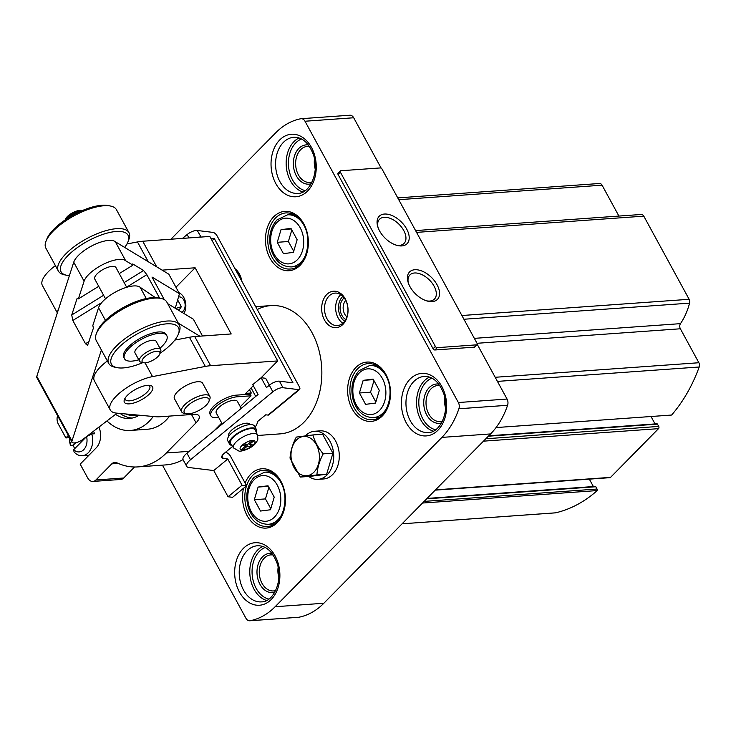 <?xml version="1.0" encoding="UTF-8"?>
<svg xmlns="http://www.w3.org/2000/svg" width="736" height="736" viewBox="0 0 736 736"><rect width="100%" height="100%" fill="white"/><g stroke="black" fill="none" stroke-linecap="round" stroke-linejoin="round"><path stroke-width="1.1" d="M298.098 617.302A6.026 4.342 -94.1 0 0 298.476 617.292A6.026 4.342 -94.1 0 0 298.853 617.246A80.38 57.859 -94.1 0 0 323.84 603.253L490.59 433.927A80.38 57.859 -94.1 0 0 507.582 405.288A6.026 4.342 -94.1 0 0 507.058 399.05L477.278 344.43M381.211 168.231L353.694 117.76A6.026 4.342 -94.1 0 0 349.839 115.23A6.026 4.342 -94.1 0 0 349.462 115.276M162.454 465.143L245.925 618.24A6.026 4.342 -94.1 0 0 249.78 620.77A6.026 4.342 -94.1 0 0 250.157 620.724A80.38 57.859 -94.1 0 0 275.135 606.731L441.894 437.405A80.38 57.859 -94.1 0 0 458.887 408.765A6.026 4.342 -94.1 0 0 458.362 402.528L304.998 121.238A6.026 4.342 -94.1 0 0 301.144 118.708A6.026 4.342 -94.1 0 0 300.766 118.754A80.38 57.859 -94.1 0 0 275.779 132.747L170.927 239.218M338.468 173.07A1.61 0.938 44.6 0 0 338.036 173.254A1.61 0.938 44.6 0 0 338.063 174.46L433.09 348.744A1.61 0.938 44.6 0 0 434.912 349.977L474.426 347.153A1.61 0.938 44.6 0 0 474.858 346.969L477.14 344.65A1.61 0.938 44.6 0 0 477.112 343.445L382.085 169.16A1.61 0.938 44.6 0 0 380.264 167.937L340.75 170.752A1.61 0.938 44.6 0 0 340.317 170.936A1.61 0.938 44.6 0 0 340.354 172.141L435.372 346.426A1.61 0.938 44.6 0 0 437.193 347.659L476.707 344.834A1.61 0.938 44.6 0 0 477.14 344.65M554.926 512.872A4.02 2.889 -94.1 0 0 555.257 512.872A4.02 2.889 -94.1 0 0 555.588 512.826A160.752 115.718 -94.1 0 0 597.227 490.562A1.61 1.159 -94.1 0 0 597.043 489.044L595.792 486.754A0.8 0.58 -94.1 0 0 594.982 486.56M422.528 503.038L597.227 490.562M593.382 486.551L589.334 479.136M435.234 490.139L609.951 477.664A1.61 1.159 -94.1 0 0 610.549 477.37L658.518 428.656A1.61 1.159 -94.1 0 0 658.72 426.42L657.469 424.129A0.8 0.58 -94.1 0 0 656.659 423.936M655.049 423.927L651.01 416.512M496.055 427.57L671.609 415.04A160.752 115.718 -94.1 0 0 699.2 366.997A4.02 2.889 -94.1 0 0 698.878 362.738L680.368 328.78A4.02 2.889 -94.1 0 1 680.487 323.647A64.299 46.285 -94.1 0 0 689.577 303.14A4.02 2.889 -94.1 0 0 689.135 299.294L643.807 216.154A4.02 2.889 -94.1 0 0 641.231 214.47L415.573 230.58L641.231 214.47M618.912 216.062L602.076 185.187A4.02 2.889 -94.1 0 0 599.509 183.494A4.02 2.889 -94.1 0 0 599.178 183.54M257.618 435.482L280.039 433.881A64.299 46.285 -94.1 0 0 304.042 422.151A64.299 46.285 -94.1 0 0 318.522 348.698A64.299 46.285 -94.1 0 0 270.885 305.596A64.299 46.285 -94.1 0 0 257.25 309.543M234.959 268.658A18.29 13.165 85.9 0 1 241.886 281.373M326.729 294.529A18.29 13.165 85.9 0 1 347.916 307.74A18.29 13.165 85.9 0 1 329.912 326.02A18.29 13.165 85.9 0 1 326.729 294.529M401.819 245.916A19.55 11.463 -135.4 0 1 396.916 245.355A19.55 11.463 -135.4 0 1 377.697 226.43A19.55 11.463 -135.4 0 1 387.154 214.148A19.55 11.463 -135.4 0 1 407.431 230.524A19.55 11.463 -135.4 0 1 401.819 245.916M432.179 301.604A19.55 11.463 -135.4 0 1 427.285 301.042A19.55 11.463 -135.4 0 1 408.066 282.118A19.55 11.463 -135.4 0 1 417.514 269.836A19.55 11.463 -135.4 0 1 437.791 286.221A19.55 11.463 -135.4 0 1 432.179 301.604M329.01 296.065A16.275 11.712 85.9 0 1 335.082 293.094A16.275 11.712 85.9 0 1 347.926 308.494A16.275 11.712 85.9 0 1 337.401 325.57A16.275 11.712 85.9 0 1 325.34 314.658A16.275 11.712 85.9 0 1 329.01 296.065M342.829 323.214A16.275 11.712 85.9 0 1 340.142 295.274A16.275 11.712 85.9 0 1 340.786 294.658M344.65 321.218A14.269 10.267 85.9 0 1 342.424 296.81A14.269 10.267 85.9 0 1 342.884 296.369M345.736 319.516A12.061 8.676 85.9 0 1 340.17 309.718A12.061 8.676 85.9 0 1 343.408 298.614A12.061 8.676 85.9 0 1 344.19 297.905M346.914 316.811A9.881 7.112 85.9 0 1 345.745 300.417M235.98 270.526A16.275 11.712 85.9 0 1 241.794 281.198M237.673 273.645A12.061 8.676 85.9 0 1 238.363 273.038M239.2 276.442A9.881 7.112 85.9 0 1 239.918 275.549M408.36 283.038A17.213 10.092 -135.4 0 1 409.906 274.942A17.213 10.092 -135.4 0 1 429.254 279.827A17.213 10.092 -135.4 0 1 434.433 299.092A17.213 10.092 -135.4 0 1 429.815 301.052A17.213 10.092 -135.4 0 1 426.356 300.766M377.991 227.35A17.213 10.092 -135.4 0 1 379.537 219.245A17.213 10.092 -135.4 0 1 398.884 224.13A17.213 10.092 -135.4 0 1 404.064 243.404A17.213 10.092 -135.4 0 1 399.455 245.355A17.213 10.092 -135.4 0 1 395.996 245.079M375.544 403.061L379.307 390.43L373.115 379.086L363.17 380.365L359.407 392.996L365.599 404.349L375.544 403.061M293.388 252.374L297.142 239.743L290.959 228.39L281.014 229.678L277.251 242.31L283.434 253.653L293.388 252.374M270.471 509.763L274.224 497.131L268.042 485.778L258.097 487.066L254.334 499.698L260.526 511.042L270.471 509.763M373.98 380.659L370.539 392.205L375.866 401.976M370.539 392.205L359.407 392.996M373.419 379.638L363.17 380.365M268.898 487.361L265.466 498.907L270.793 508.677M265.466 498.907L254.334 499.698M268.346 486.33L258.097 487.066M291.815 229.972L288.383 241.509L293.71 251.28M288.383 241.509L277.251 242.31M291.254 228.942L281.014 229.678M169.602 416.088A50.232 36.165 85.9 0 1 147.421 429.244L130.447 430.459A50.232 36.165 85.9 0 1 107.014 420.974M153.217 416.493A50.232 36.165 85.9 0 1 130.447 430.459M208.932 401.414L209.797 399.16A16.072 5.971 151.4 0 0 209.834 396.419L202.685 383.318A16.072 5.971 151.4 0 0 197.708 381.726A16.072 5.971 151.4 0 0 181.148 388.645A16.072 5.971 151.4 0 0 174.46 398.7L181.608 411.81A16.072 5.971 151.4 0 0 183.926 413.264L186.3 413.761A14.067 5.226 151.4 0 0 199.116 410.338A14.067 5.226 151.4 0 0 208.932 401.414A14.067 5.226 151.4 0 0 204.608 397.633A14.067 5.226 151.4 0 0 188.048 405.343A14.067 5.226 151.4 0 0 186.3 413.761M129.352 403.862A16.072 5.971 -28.6 0 1 124.412 399.538A16.072 5.971 -28.6 0 1 135.626 389.344A16.072 5.971 -28.6 0 1 150.273 385.434A16.072 5.971 -28.6 0 1 148.276 395.057A16.072 5.971 -28.6 0 1 129.352 403.862M213.974 430.891L221.729 423.025M240.295 406.704L251.04 395.802L250.148 394.165L236.238 395.158A18.087 6.716 151.4 0 0 217.598 402.932A18.087 6.716 151.4 0 0 210.073 414.248L210.965 415.886A18.087 6.716 151.4 0 0 216.568 417.671L218.721 417.514M250.148 394.165L251.289 392.996L245.723 393.401L253.294 385.71M261.151 377.734L277.702 360.925L210.616 365.718A40.186 14.932 151.4 0 0 205.335 366.427L152.536 376.602A32.154 11.942 151.4 0 0 121.504 391.478A32.154 11.942 151.4 0 0 110.262 409.98A32.154 11.942 151.4 0 0 116.564 413.126L155.802 416.732A40.186 14.932 151.4 0 0 160.356 416.742L194.056 414.34A16.072 5.971 151.4 0 1 199.033 415.923A16.072 5.971 151.4 0 1 196.052 422.823L166.354 452.971A76.36 54.961 -94.1 0 1 137.853 466.9A76.36 54.961 -94.1 0 1 116.96 462.834A8.041 5.787 -94.1 0 0 114.761 462.41A8.041 5.787 -94.1 0 0 111.762 463.873L95.901 479.982A8.041 5.787 -94.1 0 1 92.902 481.445A8.041 5.787 -94.1 0 1 87.768 478.069L80.169 464.14L96.158 447.902A16.072 11.574 -94.1 0 0 98.974 427.22M178.903 292.68A13.064 9.402 85.9 0 1 183.844 297.546A13.064 9.402 85.9 0 1 183.908 313.499M202.124 335.266A13.064 9.402 85.9 0 1 203.357 335.938M175.941 287.252L195.123 267.784L162.122 270.14M174.818 340.087L189.437 337.272A40.186 14.932 151.4 0 1 194.718 336.554L231.196 333.951L195.123 267.784M55.402 265.641A32.154 11.942 151.4 0 0 42.384 285.485L57.334 312.901M277.702 360.925L209.834 236.44L142.738 241.233A40.186 14.932 151.4 0 0 137.466 241.942L126.951 243.966M249.449 389.62L251.289 392.996M137.853 466.9L165.683 464.913A76.36 54.961 -94.1 0 0 183.043 459.595M92.902 481.445L120.732 479.458A8.041 5.787 -94.1 0 0 123.731 477.995L134.559 466.992M57.592 415.674A8.041 5.787 -94.1 0 0 58.291 424.01L65.881 437.938L68.356 435.418M69.543 437.672L65.881 437.938M107.382 360.971A32.154 11.942 151.4 0 0 94.364 380.816L110.262 409.98M59.018 307.685A32.154 11.942 151.4 0 0 57.739 311.65M136.215 415.325A35.622 25.64 85.9 0 1 130.631 414.423M137.604 415.058A35.622 25.64 85.9 0 1 134.688 415.5A35.622 25.64 85.9 0 1 125.764 413.972M132.213 418.066A38.18 27.48 85.9 0 1 120.143 413.457M139.214 415.205A38.18 27.48 85.9 0 1 129.582 418.425A38.18 27.48 85.9 0 1 115.561 414.34M148.792 385.278A13.901 5.161 -28.6 0 1 149.721 386.161A13.901 5.161 -28.6 0 1 143.943 394.855A13.901 5.161 -28.6 0 1 129.619 400.835A13.901 5.161 -28.6 0 1 125.313 399.464A13.901 5.161 -28.6 0 1 125.074 398.204M251.04 395.802L237.13 396.796A18.087 6.716 151.4 0 0 218.491 404.57A18.087 6.716 151.4 0 0 210.965 415.886M209.834 396.419A16.072 5.971 151.4 0 0 204.856 394.836A16.072 5.971 151.4 0 0 188.296 401.755A16.072 5.971 151.4 0 0 181.608 411.81M178.535 296.884A8.041 5.787 85.9 0 1 183.908 300.242A8.041 5.787 85.9 0 1 181.875 312.266M159.629 298.154L146.823 274.675L143.594 270.517L132.747 263.939L132.912 265.144L125.681 260.756A24.113 8.961 151.4 0 0 103.5 264.215A24.113 8.961 151.4 0 0 84.097 281.207L78.366 298.899L77.114 298.374L71.742 314.99L72.809 320.482L85.496 343.749L87.593 345.396L93.371 328.182L92.837 325.441L98.56 307.74A24.113 8.961 -28.6 0 1 117.962 290.748A24.113 8.961 -28.6 0 1 140.153 287.288L155.305 297.574M140.153 287.288L146.28 298.54M178.305 323.15L199.824 336.196M202.52 336.002L193.384 319.24L167.679 303.655M117.061 413.172L82.423 439.732A8.041 2.99 -28.6 0 1 72.018 442.143L36.837 377.605A8.041 2.99 -28.6 0 1 36.8 376.381L73.738 262.209A24.113 8.961 -28.6 0 1 93.141 245.208A24.113 8.961 -28.6 0 1 115.322 241.758L168.829 274.197L179.455 293.692L151.984 277.04L164.303 299.626M115.322 241.758L125.681 260.756M72.018 442.143A8.041 2.99 -28.6 0 1 71.99 440.919L101.393 349.996M175.646 308.485L181.35 306.682A40.186 14.932 -28.6 0 1 179.906 308.862A32.154 11.942 -28.6 0 1 178.379 310.141M179.455 293.692L175.251 308.246M177.652 299.92L181.35 306.682M132.912 265.144L119.25 273.599M98.716 286.313L78.366 298.899M126.712 287.279L115.957 267.554A12.061 4.48 151.4 0 0 115.524 267.039A12.061 4.48 151.4 0 0 102.451 269.827A12.061 4.48 151.4 0 0 94.788 279.1L105.533 298.825M142.545 362.268A10.046 3.735 -28.6 0 1 150.392 353.142A10.046 3.735 -28.6 0 1 159.804 353.933A10.046 3.735 -28.6 0 1 152.794 360.309A10.046 3.735 -28.6 0 1 143.63 362.747A10.046 3.735 -28.6 0 1 142.545 362.268M143.63 362.747L141.266 362.25A12.061 4.48 -28.6 0 1 139.95 361.68A12.061 4.48 -28.6 0 1 139.527 361.164A12.061 4.48 -28.6 0 1 147.964 351.458A12.061 4.48 -28.6 0 1 160.696 349.618A12.061 4.48 -28.6 0 1 160.669 351.679L159.804 353.933M139.527 361.164L135.056 352.976A12.061 4.48 -28.6 0 1 143.502 343.27A12.061 4.48 -28.6 0 1 156.234 341.43L160.696 349.618M138.773 359.784A24.113 8.961 -28.6 0 1 125.332 359.775A24.113 8.961 -28.6 0 1 124.476 358.745A24.113 8.961 -28.6 0 1 141.358 339.333A24.113 8.961 -28.6 0 1 166.814 335.662A24.113 8.961 -28.6 0 1 159.942 348.238M124.476 358.745L123.758 357.429A24.113 8.961 -28.6 0 1 140.64 338.026A24.113 8.961 -28.6 0 1 166.106 334.346L166.814 335.662M142.931 362.6A38.18 14.186 -28.6 0 1 116.932 367.623A38.18 14.186 -28.6 0 1 112.774 365.792A38.18 14.186 -28.6 0 1 142.618 331.136A38.18 14.186 -28.6 0 1 178.37 334.126A38.18 14.186 -28.6 0 1 160.062 353.262M116.932 367.623L114.558 367.126A40.186 14.932 -28.6 0 1 110.179 365.203A40.186 14.932 -28.6 0 1 108.753 363.492A40.186 14.932 -28.6 0 1 136.887 331.145A40.186 14.932 -28.6 0 1 179.326 325.018A40.186 14.932 -28.6 0 1 179.234 331.872L178.37 334.126M108.753 363.492L96.25 340.556A40.186 14.932 -28.6 0 1 96.342 333.702A40.186 14.932 -28.6 0 1 124.384 308.209A40.186 14.932 -28.6 0 1 161.009 298.448A40.186 14.932 -28.6 0 1 166.824 302.082L179.326 325.018M96.342 333.702L97.207 331.448A38.18 14.186 -28.6 0 1 123.85 307.225A38.18 14.186 -28.6 0 1 158.645 297.951L161.009 298.448M69.405 275.595A38.18 14.186 -28.6 0 1 66.562 275.246A38.18 14.186 -28.6 0 1 62.404 273.415A38.18 14.186 -28.6 0 1 92.248 238.758A38.18 14.186 -28.6 0 1 128 241.739A38.18 14.186 -28.6 0 1 124.669 247.425M66.562 275.246L64.198 274.749A40.186 14.932 -28.6 0 1 59.818 272.826A40.186 14.932 -28.6 0 1 58.383 271.106A40.186 14.932 -28.6 0 1 86.526 238.758A40.186 14.932 -28.6 0 1 128.956 232.631A40.186 14.932 -28.6 0 1 128.864 239.485L128 241.739M58.383 271.106L45.88 248.179A40.186 14.932 -28.6 0 1 45.972 241.325A40.186 14.932 -28.6 0 1 74.023 215.832A40.186 14.932 -28.6 0 1 110.648 206.062A40.186 14.932 -28.6 0 1 116.454 209.705L128.956 232.631M45.972 241.325L46.837 239.062A38.18 14.186 -28.6 0 1 73.48 214.848A38.18 14.186 -28.6 0 1 108.275 205.565L110.648 206.062M65.734 219.53A12.061 4.48 -28.6 0 1 81.622 210.873M65.145 219.935L65.403 219.264A10.046 3.735 -28.6 0 1 72.413 212.888A10.046 3.735 -28.6 0 1 81.567 210.441L82.276 210.588M212.097 240.589L214.397 238.685L292.983 382.83L279.413 381.174A8.041 2.99 151.4 0 0 269.284 385.241L266.487 387.559L261.124 377.724L252.724 384.661L258.078 394.487L186.935 453.201A12.061 4.48 151.4 0 0 183.135 459.807L186.705 466.357A12.061 4.48 -28.6 0 1 190.504 459.761L272.863 391.8A8.041 2.99 -28.6 0 1 282.983 387.725L298.816 389.657A4.02 1.72 50.5 0 0 299.589 389.482A4.02 1.72 50.5 0 0 299.294 386.658L217.129 235.962A4.02 1.72 50.5 0 0 213.081 232.41L197.248 230.478L201.084 237.066M225.179 452.566L226.458 452.723A4.02 1.72 -129.5 0 1 230.506 456.274L246.588 485.751L232.576 497.315L228.059 496.763L213.762 470.552L188.885 467.516A12.061 4.48 -28.6 0 1 186.705 466.357M221.932 456.026L223.247 458.445L227.774 458.997L242.061 485.208L246.588 485.751M255.079 427.11A20.093 7.461 -28.6 0 0 257.342 421.746L265.742 414.81L268.005 415.086A4.02 1.72 50.5 0 0 268.778 414.911L299.589 389.482M255.723 396.437L251.096 387.946M214.397 238.685L210.818 238.252M182.473 238.39L187.128 234.554A8.041 2.99 -28.6 0 1 197.248 230.478M232.585 446.448L224.324 453.266A8.041 2.99 -28.6 0 0 221.794 457.672A8.041 2.99 -28.6 0 0 223.247 458.445M198.232 237.268A8.041 2.99 -28.6 0 1 200.827 237.029M242.061 485.208L228.059 496.763M228.887 436.154L228.767 435.933A12.061 4.48 -28.6 0 1 237.204 426.227A12.061 4.48 -28.6 0 1 249.936 424.387L250.056 424.608M213.762 470.552L227.774 458.997M269.394 385.158L265.65 378.276L261.124 377.724M231.904 445.446A15.272 5.676 -28.6 0 1 229.512 444.02L227.728 440.744A15.272 5.676 -28.6 0 1 238.418 428.453A15.272 5.676 -28.6 0 1 254.546 426.126L256.33 429.401A15.272 5.676 -28.6 0 1 256.229 432.179M229.512 444.02A15.272 5.676 -28.6 0 1 240.203 431.728A15.272 5.676 -28.6 0 1 256.33 429.401M230.672 443.606A14.067 5.226 -28.6 0 1 240.424 432.124A14.067 5.226 -28.6 0 1 255.355 430.146L257.434 435.004A13.57 5.042 -28.6 0 0 243.036 436.917A13.57 5.042 -28.6 0 0 233.625 447.994L230.672 443.606M249.338 444.516L253.745 440.873L252.163 440.68L247.756 444.323L244.196 443.891L242.236 445.51L245.796 445.942L241.38 449.586L242.963 449.779L247.379 446.136L250.939 446.568L252.899 444.949L249.338 444.516L248.777 443.486M222.281 424.037L216.264 412.997A12.061 4.48 -28.6 0 1 224.701 403.3A12.061 4.48 -28.6 0 1 237.434 401.46L241.224 408.406M249.854 444.581L250.939 446.568M244.711 443.955L245.796 445.942M242.402 448.739L242.963 449.779M246.293 444.148L247.379 446.136M314.622 431.259L320.178 430.864A24.113 17.36 85.9 0 1 339.213 453.68A24.113 17.36 85.9 0 1 323.619 478.961L318.053 479.366A24.113 17.36 -94.1 0 0 327.051 474.968A24.113 17.36 -94.1 0 0 332.479 447.424A24.113 17.36 -94.1 0 0 314.622 431.259A24.113 17.36 -94.1 0 0 305.615 435.657A24.113 17.36 -94.1 0 0 305.431 435.841M308.743 476.459A24.113 17.36 -94.1 0 0 318.053 479.366M300.343 477.057L290.03 458.142C290.481 451.269 292.569 444.25 296.295 437.092L312.874 434.948C314.677 441.37 318.118 447.672 323.187 453.864C319.47 460.975 317.382 467.995 316.922 474.922L300.343 477.057L310.068 476.367L326.646 474.223L316.922 474.922M326.646 474.223L332.911 453.174L322.598 434.258L312.874 434.948M332.911 453.174L323.187 453.864M296.452 440.054A19.688 14.177 85.9 0 1 319.277 454.287A19.688 14.177 85.9 0 1 299.883 473.975A19.688 14.177 85.9 0 1 296.452 440.054M86.627 436.807A12.061 8.676 85.9 0 1 83.628 449.77A12.061 8.676 85.9 0 1 73.655 449.714L85.772 437.414M87.501 436.117L91.742 433.973A16.072 11.574 85.9 0 1 82.257 455.713A16.072 11.574 85.9 0 1 74.051 451.941L73.655 449.714M71.686 441.526L70.076 443.164A12.061 8.676 85.9 0 1 69.69 437.865M70.076 443.164L70.481 445.39A16.072 11.574 85.9 0 1 69.552 437.607M91.742 433.973L94.53 433.771A16.072 11.574 -94.1 0 0 93.619 431.379M70.481 445.39L73.26 445.188A16.072 11.574 -94.1 0 0 74.695 448.656M75.642 442.778L73.26 445.188M304.998 121.238L353.694 117.76M458.362 402.528L507.058 399.05M555.257 512.872L402.077 523.811L555.588 512.826M424.157 501.391L597.043 489.044M426.678 498.824L595.792 486.754M435.5 489.863L610.549 477.37M483.469 441.158L658.518 428.656M485.824 438.766L658.72 426.42M488.354 436.2L657.469 424.129M497.435 381.395L699.2 366.997M495.19 377.283L698.878 362.738M477.029 343.289L680.368 328.78M474.334 338.358L680.487 323.647M463.919 319.249L689.577 303.14M461.886 315.514L689.135 299.294M416.558 232.383L643.807 216.154M398.737 199.695L602.076 185.187M273.7 216.798A29.744 21.408 85.9 0 1 308.163 238.298A29.744 21.408 85.9 0 1 278.889 268.033A29.744 21.408 85.9 0 1 273.7 216.798M245.125 483.083A29.744 21.408 85.9 0 1 250.783 474.196A29.744 21.408 85.9 0 1 284.216 489.808A29.744 21.408 85.9 0 1 264.445 528.126A29.744 21.408 85.9 0 1 243.506 488.29M355.865 367.494A29.744 21.408 85.9 0 1 390.328 388.994A29.744 21.408 85.9 0 1 361.045 418.72A29.744 21.408 85.9 0 1 355.865 367.494M279.717 139.95A31.344 22.568 85.9 0 1 316.038 162.61A31.344 22.568 85.9 0 1 285.182 193.945A31.344 22.568 85.9 0 1 279.717 139.95M243.349 548.421A31.344 22.568 85.9 0 1 279.671 571.081A31.344 22.568 85.9 0 1 248.814 602.416A31.344 22.568 85.9 0 1 243.349 548.421M410.099 379.095A31.344 22.568 85.9 0 1 446.43 401.755A31.344 22.568 85.9 0 1 415.564 433.09A31.344 22.568 85.9 0 1 410.099 379.095M458.887 408.765L507.582 405.288M441.894 437.405L490.59 433.927M275.135 606.731L323.84 603.253M250.157 620.724L298.853 617.246M413.752 381.561A28.134 20.249 85.9 0 1 424.249 376.427C432.602 376.206 439.079 381.901 443.661 393.502C450.174 411.028 440.312 432.86 428.26 432.547A28.134 20.249 85.9 0 1 407.413 413.696A28.134 20.249 85.9 0 1 413.752 381.561M433.329 431.149A28.134 20.249 85.9 0 1 417.137 409.253A28.134 20.249 85.9 0 1 424.332 380.806A28.134 20.249 85.9 0 1 429.465 377.099M435.602 429.769A26.524 19.09 85.9 0 1 419.502 409.52A26.524 19.09 85.9 0 1 426.153 382.03A26.524 19.09 85.9 0 1 431.922 378.138M441.526 422.906A19.688 14.177 85.9 0 1 425.206 411.525A19.688 14.177 85.9 0 1 429.189 387.605A19.688 14.177 85.9 0 1 438.757 384.091M442.41 421.213L440.34 421.618A18.087 13.018 85.9 0 1 426.944 409.492A18.087 13.018 85.9 0 1 431.02 388.838A18.087 13.018 85.9 0 1 437.773 385.535L439.87 385.646M445.593 408.186A18.087 13.018 85.9 0 1 444.875 398.075M247.002 550.878A28.134 20.249 85.9 0 1 257.499 545.753C265.852 545.532 272.32 551.227 276.911 562.828C283.424 580.345 273.562 602.186 261.51 601.873A28.134 20.249 85.9 0 1 240.663 583.013A28.134 20.249 85.9 0 1 247.002 550.878M266.579 600.475A28.134 20.249 85.9 0 1 250.387 578.57A28.134 20.249 85.9 0 1 257.572 550.123A28.134 20.249 85.9 0 1 262.715 546.416M268.852 599.086A26.524 19.09 85.9 0 1 252.752 578.836A26.524 19.09 85.9 0 1 259.403 551.356A26.524 19.09 85.9 0 1 265.172 547.464M274.776 592.222A19.688 14.177 85.9 0 1 258.456 580.851A19.688 14.177 85.9 0 1 262.439 556.922A19.688 14.177 85.9 0 1 272.007 553.417M275.65 590.539L273.59 590.934A18.087 13.018 85.9 0 1 260.194 578.818A18.087 13.018 85.9 0 1 264.27 558.155A18.087 13.018 85.9 0 1 271.014 554.861L273.111 554.962M278.843 577.512A18.087 13.018 85.9 0 1 278.125 567.401M283.369 142.416A28.134 20.249 85.9 0 1 293.866 137.282C302.22 137.071 308.688 142.756 313.278 154.358C319.792 171.884 309.93 193.715 297.878 193.402A28.134 20.249 85.9 0 1 277.03 174.552A28.134 20.249 85.9 0 1 283.369 142.416M302.938 192.004A28.134 20.249 85.9 0 1 286.755 170.108A28.134 20.249 85.9 0 1 293.94 141.662A28.134 20.249 85.9 0 1 299.083 137.954M305.219 190.624A26.524 19.09 85.9 0 1 289.119 170.375A26.524 19.09 85.9 0 1 295.771 142.894A26.524 19.09 85.9 0 1 301.539 138.994M311.144 183.761A19.688 14.177 85.9 0 1 294.823 172.38A19.688 14.177 85.9 0 1 298.807 148.46A19.688 14.177 85.9 0 1 308.375 144.955M312.018 182.068L309.957 182.473A18.087 13.018 85.9 0 1 296.562 170.347A18.087 13.018 85.9 0 1 300.638 149.693A18.087 13.018 85.9 0 1 307.381 146.39L309.479 146.501M315.21 169.05A18.087 13.018 85.9 0 1 314.493 158.939M357.687 368.727A28.134 20.249 85.9 0 1 368.193 363.593C375.222 363.308 381.11 367.301 385.857 375.581C395.858 392.647 386.648 419.989 372.195 419.713A28.134 20.249 85.9 0 1 351.348 400.862A28.134 20.249 85.9 0 1 357.687 368.727M246.569 485.732A28.134 20.249 85.9 0 1 252.614 475.419A28.134 20.249 85.9 0 1 263.111 470.295C270.149 470.01 276.037 474.002 280.775 482.273C290.784 499.339 281.575 526.691 267.122 526.415A28.134 20.249 85.9 0 1 246.551 485.778M275.531 218.031A28.134 20.249 85.9 0 1 286.028 212.906C293.057 212.612 298.945 216.605 303.692 224.885C313.702 241.951 304.492 269.302 290.039 269.026A28.134 20.249 85.9 0 1 269.192 250.166A28.134 20.249 85.9 0 1 275.531 218.031M437.193 347.659L434.912 349.977M435.372 346.426L433.09 348.744M476.707 344.834L474.426 347.153M340.354 172.141L338.063 174.46M375.636 365.084L369.72 365.498A26.119 18.805 85.9 0 1 385.342 374.642M387.605 406.346A26.119 18.805 85.9 0 1 373.446 417.616L379.353 417.192M359.177 373.042A22.908 16.486 85.9 0 1 385.728 389.602A22.908 16.486 85.9 0 1 363.17 412.5A22.908 16.486 85.9 0 1 359.177 373.042M293.471 214.388L287.564 214.811A26.119 18.805 85.9 0 1 303.177 223.956M305.44 255.65A26.119 18.805 85.9 0 1 291.281 266.92L297.197 266.496M277.012 222.355A22.908 16.486 85.9 0 1 303.563 238.906A22.908 16.486 85.9 0 1 281.014 261.814A22.908 16.486 85.9 0 1 277.012 222.355M270.554 471.776L264.647 472.199A26.119 18.805 85.9 0 1 280.26 481.344M282.523 513.038A26.119 18.805 85.9 0 1 268.364 524.308L274.28 523.885M254.104 479.743A22.908 16.486 85.9 0 1 280.646 496.303A22.908 16.486 85.9 0 1 258.097 519.202A22.908 16.486 85.9 0 1 254.104 479.743M189.189 451.343L166.354 452.971M123.731 477.995L95.901 479.982M118.238 463.413L111.762 463.873M156.713 266.855L142.738 241.233M194.718 336.554L210.616 365.718M191.526 414.515L196.052 422.823M145.038 362.839L152.536 376.602M189.437 337.272L205.335 366.427M148.249 261.722L137.466 241.942M237.13 396.796L236.238 395.158M73.738 262.209L84.097 281.207M36.8 376.381L71.99 440.919M98.56 307.74L105.441 320.353M89.047 341.541L85.496 343.749M146.823 274.675L126.647 287.169M101.724 302.588L72.809 320.482M143.594 270.517L124.136 282.56M103.601 295.274L71.742 314.99M279.413 381.174L282.983 387.725M187.128 234.554L188.968 237.93M269.284 385.241L272.863 391.8M186.935 453.201L190.504 459.761M268.005 415.086L298.816 389.657M241.739 450.046A8.363 3.11 -28.6 0 1 246.404 442.327A8.363 3.11 -28.6 0 1 254.555 443.32A8.363 3.11 -28.6 0 1 241.739 450.046M427.073 498.428L595.277 486.413M488.75 435.795L656.954 423.789M397.753 197.892L599.509 183.494M301.144 118.708L349.839 115.23M249.78 620.77L298.476 617.292M445.151 399.63L445.657 406.612M278.401 568.956L278.898 575.938M314.769 160.485L315.266 167.468M340.317 170.936L338.036 173.254M369.72 365.498L359.113 370.631C352.231 378.571 350.272 388.424 353.225 400.182C357.006 411.626 363.75 417.432 373.446 417.616M287.564 214.811L276.948 219.935C270.075 227.875 268.106 237.728 271.06 249.495C274.85 260.93 281.584 266.745 291.281 266.92M264.647 472.199L254.04 477.324C247.158 485.272 245.189 495.126 248.142 506.883C251.933 518.319 258.676 524.133 268.364 524.308M255.686 306.682L270.885 305.596M233.625 447.994L238.786 450.966C239.439 452.014 250.544 449.494 255.456 443.468C257.646 439.723 258.354 441.232 257.434 435.004M82.257 455.713L88.946 455.234"/></g></svg>
